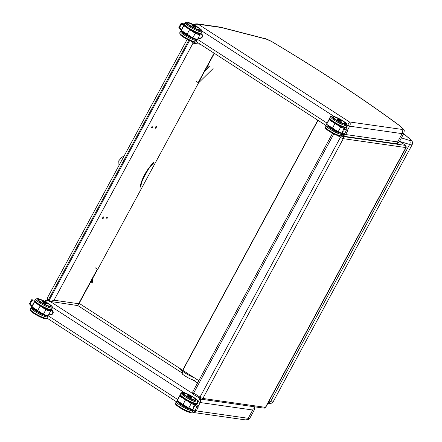 <?xml version="1.0" encoding="UTF-8"?>
<svg xmlns="http://www.w3.org/2000/svg" width="442" height="442" viewBox="0 0 442 442"><rect width="100%" height="100%" fill="white"/><g stroke="black" fill="none" stroke-linecap="round" stroke-linejoin="round"><path stroke-width="0.66" d="M193.209 412.458L195.535 411.226M193.381 410.811L192.535 412.187L192.204 411.972A9.415 1.602 -151.6 0 1 191.126 412.148A9.415 1.602 -151.6 0 1 181.402 407.911A9.415 1.602 -151.6 0 1 175.64 403.016C175.231 403.855 175.728 404.778 177.132 405.778L188.673 412.104L190.403 412.546L192.204 411.972L192.883 410.712M199.889 398.612L196.707 404.673M197.95 406.817L200.259 402.546L200.502 398.944M45.283 301.643L47.88 300.444M342.638 136.097L344.964 134.865M342.81 134.445L341.964 135.827L341.633 135.611A9.415 1.602 -151.6 0 1 340.555 135.788A9.415 1.602 -151.6 0 1 330.831 131.55A9.415 1.602 -151.6 0 1 325.069 126.655C324.66 127.495 325.157 128.412 326.561 129.412L338.102 135.744L339.832 136.186L341.633 135.611L342.312 134.351M347.379 130.456L349.688 126.185C350.489 124.423 350.407 123.009 349.445 121.942L346.136 128.307M194.712 25.282L196.43 24.211L198.298 24.249L196.745 23.796M179.325 368.087L182.259 370.965A2.392 0.409 28.4 0 0 182.402 371.092L183.005 374.595C186.496 376.888 189.126 378.766 194.806 380.579M317.991 120.329L182.402 371.092A3.188 2.193 127.8 0 0 182.286 373.943A3.188 2.193 127.8 0 0 182.607 374.291A3.188 2.193 127.8 0 0 182.784 374.407M317.831 120.224L182.259 370.965A3.188 2.481 130.8 0 0 182.181 373.783A3.188 2.481 130.8 0 0 182.237 373.877M182.402 371.092A11.42 1.945 28.4 0 0 194.574 377.943M269.079 401.076L270.626 401.557A9.564 1.63 28.4 0 0 273.178 401.734A9.564 1.63 28.4 0 0 273.178 401.728C272.04 403.402 270.272 403.872 267.863 403.148M267.946 403.17L269.04 403.054L270.609 401.551L269.062 403.06L267.946 403.17M401.402 137.898L409.281 140.329A8.729 1.486 -151.6 0 1 409.309 140.341A6.42 1.094 28.4 0 0 409.933 139.103L404.574 134.478A6.42 1.094 28.4 0 0 403.64 133.76M404.574 134.478L410.519 139.451C412.253 140.523 412.811 142.252 412.193 144.633L412.193 144.633A9.564 1.63 -151.6 0 1 409.635 144.462L399.535 141.346M409.933 139.103L410.519 139.451M409.309 140.341C410.303 141.352 410.414 142.727 409.635 144.462L270.626 401.557L409.618 144.457C410.391 142.722 410.281 141.346 409.281 140.329M48.929 301.184L48.393 300.842A0.796 0.326 -57.1 0 1 48.338 300.82A0.796 0.326 -57.1 0 1 48.416 300.101A2.398 2.144 98.1 0 1 48.333 300.041L47.631 297.427C47.023 298.67 47.217 299.77 48.217 300.737L48.217 300.737A0.796 0.32 -54.2 0 1 48.333 300.041L188.811 40.222M48.288 300.77A3.193 2.873 -82.5 0 1 48.277 300.759A0.796 0.32 -54.2 0 1 48.217 300.737L48.974 301.229A0.796 0.326 -57.1 0 1 49.056 300.51L48.416 300.101M78.499 304.577L78.637 303.715L77.98 305.068L76.72 305.433L48.974 301.229A0.796 0.326 -57.1 0 0 49.034 301.251L50.156 301.654L54.023 300.217C52.344 301.256 50.686 301.356 49.056 300.51L189.59 40.592M192.485 41.786L192.994 43.2L192.972 41.946M97.566 269.322L78.532 304.521L76.72 305.433M155.335 128.246A0.995 0.409 -57.1 0 1 155.264 128.219A0.995 0.409 -57.1 0 1 155.413 127.235A0.995 0.409 -57.1 0 1 156.269 126.517A0.995 0.409 -57.1 0 1 156.346 126.545A0.995 0.409 -57.1 0 1 156.197 127.523A0.995 0.409 -57.1 0 1 155.335 128.246M106.213 219.099A0.995 0.409 -57.1 0 1 106.141 219.072A0.995 0.409 -57.1 0 1 106.284 218.088A0.995 0.409 -57.1 0 1 107.146 217.37A0.995 0.409 -57.1 0 1 107.224 217.398A0.995 0.409 -57.1 0 1 107.075 218.376A0.995 0.409 -57.1 0 1 106.213 219.099M102.699 218.597A0.995 0.409 -57.1 0 1 102.621 218.569A0.995 0.409 -57.1 0 1 102.771 217.591A0.995 0.409 -57.1 0 1 103.632 216.873A0.995 0.409 -57.1 0 1 103.704 216.895A0.995 0.409 -57.1 0 1 103.555 217.878A0.995 0.409 -57.1 0 1 102.699 218.597M151.821 127.744A0.995 0.409 -57.1 0 1 151.75 127.716A0.995 0.409 -57.1 0 1 151.893 126.738A0.995 0.409 -57.1 0 1 152.755 126.014A0.995 0.409 -57.1 0 1 152.827 126.042A0.995 0.409 -57.1 0 1 152.683 127.025A0.995 0.409 -57.1 0 1 151.821 127.744M263.145 38.172L265.548 38.553A1.597 0.337 -59.5 0 1 265.609 38.564A1.597 0.337 -59.5 0 1 265.659 38.664M195.994 81.201L198.568 82.869L97.704 269.41L95.129 267.747M213.116 68.565L198.568 82.869M121.998 157.048L123.893 156.385M118.959 165.512L118.771 160.805L121.92 157.087M181.529 29.592L179.667 27.443L178.866 27.481L181.231 30.205M179.667 27.443L181.38 24.277L181.098 23.349L184.513 23.94M200.027 33.636A9.188 1.564 -151.6 0 1 195.381 33.156L189.601 29.603L195.292 33.321L192.828 37.885L187.137 34.167L189.601 29.603L183.966 25.78A9.188 1.564 -151.6 0 1 184.463 25.222M195.381 33.156L195.292 33.321A9.348 1.591 28.4 0 0 200.193 34.388L200.049 33.636M187.11 34.299L181.353 30.614L183.756 25.868A9.348 1.591 28.4 0 1 183.745 25.492L184.452 25.2M192.762 37.995L187.137 34.167L192.828 37.885A9.348 1.591 -151.6 0 0 197.729 38.951C196.834 39.454 195.176 39.139 192.762 37.995A9.188 1.564 28.4 0 0 197.359 39.15M200.193 34.388L197.729 38.951M192.066 25.299A2.193 0.376 28.4 0 0 191.983 25.343A2.193 0.376 28.4 0 0 193.325 26.487A2.193 0.376 28.4 0 0 195.591 27.47A2.193 0.376 28.4 0 0 195.839 27.432A2.199 0.376 -151.6 0 1 195.834 27.459A2.199 0.376 -151.6 0 1 193.718 26.747A2.199 0.376 -151.6 0 1 191.961 25.371A2.199 0.376 -151.6 0 1 191.983 25.349M202.127 36.393L202.602 36.487L201.939 37.675L201.596 37.625M201.806 34.31L202.64 35.548L202.287 35.498A2.249 2.011 -81.9 0 1 202.254 36.437L202.105 36.703M202.033 34.415L202.066 34.349A2.249 2.011 98.1 0 0 201.491 33.929M202.596 35.587L202.64 35.548A2.249 2.011 98.1 0 1 202.602 36.487L201.955 37.669M201.22 38.045L201.95 37.669A2.249 2.011 98.1 0 1 201.187 38.139L201.044 38.117M202.563 36.459L202.646 35.553L202.077 34.354M342.627 131.235L343.202 131.666L342.848 131.788M343.97 129.716L343.937 130.302L343.97 129.716M347.605 130.854L345.694 127.545L345.114 127.556L344.909 128.506L346.197 130.733L347.605 130.904L345.495 134.804L344.484 133.898L342.23 133.462L341.644 133.976L345.252 134.921M342.119 133.103L338.102 131.86L326.632 124.29L329.097 119.732L334.942 123.473L332.472 128.18L338.169 131.749L332.478 128.031M338.102 131.854L338.102 131.854A9.188 1.564 28.4 0 0 342.125 133.086M332.45 128.163L326.632 124.29A9.348 1.591 -151.6 0 1 326.616 123.92L326.621 124.412M344.743 128.246A9.188 1.564 -151.6 0 1 340.721 127.02L338.169 131.749A9.348 1.591 -151.6 0 0 342.163 133.014M344.633 128.451A9.348 1.591 28.4 0 1 340.633 127.185L335.042 123.312M332.986 121.998L329.097 119.732A9.348 1.591 28.4 0 1 329.086 119.362L326.616 123.92M343.975 129.672A9.348 1.591 -151.6 0 1 343.511 129.6L342.373 131.699A9.321 1.586 -151.6 0 0 342.782 131.749M337.373 119.141A2.193 0.376 28.4 0 0 337.29 119.191A2.193 0.376 28.4 0 0 338.633 120.329A2.193 0.376 28.4 0 0 340.892 121.312A2.193 0.376 28.4 0 0 341.147 121.274A2.199 0.376 -151.6 0 1 341.136 121.307A2.199 0.376 -151.6 0 1 339.025 120.589A2.199 0.376 -151.6 0 1 337.268 119.213A2.199 0.376 -151.6 0 1 337.29 119.185M32.1 305.952L30.238 303.803L29.437 303.847L31.802 306.566M30.238 303.803L31.951 300.637L31.675 299.709L35.084 300.3M45.951 309.516L45.863 309.682A9.348 1.591 28.4 0 0 50.764 310.748L50.62 309.997A9.188 1.564 -151.6 0 1 45.951 309.516L40.172 305.969L45.863 309.682L43.399 314.245L37.708 310.527L40.172 305.969L34.537 302.14A9.188 1.564 -151.6 0 1 35.034 301.582M37.703 310.676L31.923 306.975L34.332 302.229A9.348 1.591 28.4 0 1 34.316 301.858L35.023 301.56M43.333 314.35L43.399 314.245A9.348 1.591 -151.6 0 0 48.3 315.312C47.404 315.815 45.747 315.5 43.333 314.356A9.188 1.564 28.4 0 0 47.929 315.511M50.764 310.748L48.3 315.312M42.636 301.659A2.193 0.376 28.4 0 0 42.554 301.704A2.193 0.376 28.4 0 0 43.896 302.847A2.193 0.376 28.4 0 0 46.161 303.836A2.193 0.376 28.4 0 0 46.41 303.792A2.199 0.376 -151.6 0 1 46.404 303.825A2.199 0.376 -151.6 0 1 44.288 303.107A2.199 0.376 -151.6 0 1 42.531 301.731A2.199 0.376 -151.6 0 1 42.554 301.709M52.697 312.759L53.173 312.853L52.515 314.035L52.167 313.986M52.377 310.671L53.211 311.908L52.858 311.859A2.249 2.011 -81.9 0 1 52.825 312.803L52.675 313.063M52.609 310.776L52.637 310.709A2.249 2.011 98.1 0 0 52.062 310.29M53.167 311.947L53.211 311.908A2.249 2.011 98.1 0 1 53.173 312.853L52.526 314.03A2.249 2.011 98.1 0 1 51.764 314.5L52.487 313.98M53.134 312.82L53.222 311.914L52.648 310.715L51.924 310.229M193.198 407.601L193.773 408.027L193.419 408.148M194.541 406.076L194.513 406.662L194.541 406.076M198.176 407.215L196.265 403.911L195.69 403.916L195.48 404.872L196.767 407.093L198.182 407.264L196.071 411.165L195.055 410.259L192.8 409.822L192.215 410.342L195.823 411.281M188.673 408.22L188.673 408.22A9.188 1.564 28.4 0 0 192.695 409.447L188.673 408.22L177.203 400.656L179.673 396.093L185.513 399.833L183.043 404.541L188.74 408.11L183.049 404.391M183.021 404.529L177.203 400.656A9.348 1.591 -151.6 0 1 177.192 400.281L177.192 400.772M195.314 404.612A9.188 1.564 -151.6 0 1 191.292 403.38L188.74 408.11A9.348 1.591 -151.6 0 0 192.734 409.375M195.204 404.817A9.348 1.591 28.4 0 1 191.204 403.552L185.612 399.673M183.563 398.364L179.673 396.093A9.348 1.591 28.4 0 1 179.656 395.723L177.192 400.281M194.082 405.96L194.077 405.971A9.321 1.586 28.4 0 0 194.535 406.043A9.348 1.591 -151.6 0 1 194.082 405.96L192.944 408.06M194.502 406.043L194.071 405.977L192.944 408.077A9.348 1.591 28.4 0 0 193.392 408.159L193.049 407.883L193.408 408.137L192.215 410.342M191.684 397.689L191.718 397.634A2.199 0.376 -151.6 0 1 191.706 397.667A2.199 0.376 -151.6 0 1 189.596 396.949A2.199 0.376 -151.6 0 1 187.839 395.573A2.199 0.376 -151.6 0 1 187.861 395.551A2.193 0.376 28.4 0 0 189.204 396.689A2.193 0.376 28.4 0 0 191.463 397.678A2.193 0.376 28.4 0 0 191.718 397.634A2.193 0.376 28.4 0 0 191.712 397.54M252.603 406.518A3.188 2.856 98.1 0 1 252.697 410.005L200.259 402.546L197.784 401.303M254.664 406.817L254.432 409.717A15.144 2.58 28.4 0 1 252.697 410.005L248.216 418.292L196.215 410.9M254.432 409.717L249.945 418.005A15.144 2.58 -151.6 0 1 248.216 418.292A3.188 2.856 98.1 0 1 245.327 419.872L193.32 412.48M177.629 399.463L47.852 315.582M52.432 307.356L184.612 392.789M192.574 393.496L50.532 301.687M403.861 133.351L399.375 141.644A15.144 2.58 -151.6 0 1 397.645 141.932L402.126 133.644A15.144 2.58 28.4 0 0 403.861 133.351C404.165 129.136 405.651 131.373 399.916 125.854A3.188 2.011 126.5 0 0 399.513 125.655A11.956 2.033 -151.6 0 1 401.181 129.302A3.188 2.856 98.1 0 1 402.126 133.644L349.688 126.185L347.213 124.942M399.375 141.644C396.419 144.412 398.043 143.219 394.756 143.512A3.188 2.856 98.1 0 0 397.645 141.932L345.644 134.539M327.058 123.103L197.281 39.222M201.861 30.995L334.041 116.428M401.181 129.302L349.445 121.942L198.298 24.249L221.26 27.514A3.188 2.856 -81.9 0 0 220.215 27.122L196.983 23.818M221.26 27.514A5.58 0.95 -151.6 0 1 221.74 27.619A3.188 2.591 -75.5 0 0 221.044 27.293L220.215 27.122M221.74 27.619L266.399 39.156A3.188 2.591 -75.5 0 0 265.703 38.835L221.044 27.293M266.399 39.156A5.58 0.95 -151.6 0 1 271.813 41.647A3.188 0.757 -59.2 0 1 271.952 41.675L265.703 38.835M271.813 41.647A381.794 64.985 -151.6 0 1 399.513 125.655M200.883 399.043A1.597 1.425 -81.9 0 0 202.85 398.452L343.312 138.672L405.9 147.573L265.438 407.353A1.597 1.425 98.1 0 1 263.99 408.143L265.708 407.303A2.392 0.409 -151.6 0 1 265.438 407.353L202.85 398.452A2.392 0.409 -151.6 0 1 199.966 397.12L193.679 393.054A1.597 0.657 122.9 0 0 193.519 394.496A1.597 0.657 122.9 0 0 193.635 394.535M199.922 398.601A1.597 0.657 -57.1 0 1 199.806 398.557A1.597 0.657 -57.1 0 1 199.966 397.12L340.428 137.34A2.392 0.409 28.4 0 0 343.312 138.672A1.597 1.425 98.1 0 0 342.843 136.501L341.489 135.804M333.798 133.915L193.679 393.054A2.392 0.409 -151.6 0 1 192.629 392.071L193.519 394.496L201.408 399.242L263.99 408.143M337.804 135.644L340.428 137.34A1.597 0.657 -57.1 0 1 341.881 136.059M405.386 145.214A1.597 0.657 122.9 0 0 405.286 145.098A1.597 0.657 122.9 0 0 405.165 145.053L405.424 145.401A1.597 1.425 98.1 0 1 405.9 147.573A2.392 0.409 28.4 0 0 406.17 147.523L265.708 407.303M405.424 145.401L342.843 136.501M406.17 147.523L405.286 145.098L399.524 141.374L405.165 145.053M97.317 269.161L78.637 303.715L54.023 300.217L192.994 43.2L200.254 44.233M214.099 53.178L198.182 82.615M153.877 162.264A22.945 9.448 122.9 0 0 140.059 187.822M198.795 380.667L182.811 370.341M182.651 370.236L79.168 303.35M265.885 38.885L265.548 38.553A338.754 57.659 -151.6 0 1 266.333 39.018M204.569 71.416L209.475 66.217M142.44 180.143L148.33 169.253M92.174 283.156L93.074 277.62M182.916 32.095A7.022 1.193 -151.6 0 1 182.927 31.89A7.022 1.193 -151.6 0 1 183.005 31.807M180.143 33.763A8.619 1.464 28.4 0 0 186.938 39.244A8.619 1.464 28.4 0 0 195.248 41.929M182.911 31.99L183.076 31.719A7.066 1.204 28.4 0 0 186.844 35.272A7.066 1.204 28.4 0 0 194.574 38.692M196.734 39.233A8.619 1.464 -151.6 0 1 187.861 36.172A8.619 1.464 -151.6 0 1 181.828 30.923M181.623 30.791L180.474 31.404A9.415 1.602 28.4 0 0 187.994 37.294A9.415 1.602 28.4 0 0 197.038 40.36L197.016 39.244M197.038 40.36L196.292 41.741A9.415 1.602 -151.6 0 1 187.248 38.675A9.415 1.602 -151.6 0 1 179.728 32.785L180.474 31.404M184.143 25.233L184.336 24.868M181.38 24.277L184.325 24.807M187.646 28.133L183.966 25.78M187.137 34.167L181.292 30.426A9.348 1.591 -151.6 0 1 181.275 30.056L183.745 25.492M200.662 33.41A2.602 2.332 98.1 0 1 199.524 38.465L198.099 38.261M195.579 27.432A2.16 0.37 -151.6 0 1 192.276 25.708A2.16 0.37 -151.6 0 1 193.922 25.945A2.16 0.37 -151.6 0 1 195.579 27.432M187.623 23.387A7.022 1.193 -151.6 0 1 187.635 23.183C186.552 24.288 199.662 31.376 199.994 29.868A7.022 1.193 -151.6 0 1 199.828 29.99M184.85 25.056A8.619 1.464 28.4 0 0 191.646 30.542A8.619 1.464 28.4 0 0 199.955 33.222M188.331 22.978A7.066 1.204 28.4 0 0 192.977 27.387A7.066 1.204 28.4 0 0 199.933 29.371M187.242 22.222A8.619 1.464 -151.6 0 1 200.425 29.089A8.619 1.464 -151.6 0 1 193.839 28.15A8.619 1.464 -151.6 0 1 187.242 22.222M185.181 22.702A9.415 1.602 28.4 0 0 192.701 28.586A9.415 1.602 28.4 0 0 201.745 31.658C202.149 30.813 201.651 29.896 200.248 28.896L188.706 22.564L186.977 22.128L185.181 22.702L184.436 24.083A9.415 1.602 -151.6 0 0 191.955 29.968A9.415 1.602 -151.6 0 0 200.994 33.039L199.629 33.653C199.469 34.062 196.823 33.039 191.69 30.581C186.767 27.614 184.43 25.945 184.673 25.57L184.436 24.083M192.48 37.808A6.857 1.166 -151.6 0 1 186.204 34.57A6.857 1.166 -151.6 0 1 183.198 31.802M183.005 31.813A7.017 1.193 28.4 0 0 186.966 35.261A7.017 1.193 28.4 0 0 194.16 38.548M199.994 29.89C199.872 28.979 198.856 27.962 196.933 26.852L191.082 23.78L188.861 23.05L187.651 23.216A7.017 1.193 28.4 0 0 187.629 23.36M196.922 26.846A6.857 1.166 -151.6 0 1 196.928 29.139A6.857 1.166 -151.6 0 1 187.839 23.266A6.857 1.166 -151.6 0 1 196.922 26.846M332.964 117.252A7.022 1.193 -151.6 0 1 332.975 117.053L335.03 119.213C338.649 121.638 341.832 123.18 344.572 123.843L345.335 123.732A7.022 1.193 -151.6 0 1 345.169 123.854A7.017 1.193 28.4 0 0 345.296 123.732C345.18 122.821 344.163 121.804 342.235 120.694L336.384 117.622L334.163 116.892L332.959 117.058M333.367 116.832A7.066 1.204 28.4 0 0 336.461 120.163A7.066 1.204 28.4 0 0 344.583 123.848A7.066 1.204 28.4 0 0 345.141 123.053M345.771 124.616A8.619 1.464 -151.6 0 1 332.588 117.754A8.619 1.464 -151.6 0 1 339.169 118.688A8.619 1.464 -151.6 0 1 345.771 124.616M330.191 118.92A8.619 1.464 28.4 0 0 335.064 123.312A8.619 1.464 28.4 0 0 344.279 127.379M345.627 127.451L346.335 126.904A9.415 1.602 -151.6 0 1 345.263 127.081A9.415 1.602 -151.6 0 1 335.539 122.843A9.415 1.602 -151.6 0 1 329.776 117.948C329.367 118.787 329.865 119.71 331.268 120.71L342.81 127.036L345.136 127.517M346.009 125.699A9.415 1.602 28.4 0 0 347.086 125.522L346.848 124.036C347.108 123.683 344.799 122.031 339.931 119.08C334.754 116.589 332.08 115.544 331.898 115.953L330.522 116.566A9.415 1.602 28.4 0 0 336.285 121.462A9.415 1.602 28.4 0 0 346.009 125.699M342.478 131.512L342.837 131.777L342.473 131.517M343.368 129.871L343.937 130.302L344.909 128.506M342.373 131.71L343.506 129.611L343.931 129.683M343.202 131.666L342.23 133.462M346.197 130.733L344.484 133.898M329.307 119.644A9.188 1.564 -151.6 0 1 329.804 119.086M340.721 127.02L335.086 123.34M342.357 131.727A9.348 1.591 28.4 0 0 342.821 131.799M343.506 129.617A9.321 1.586 28.4 0 0 343.964 129.683M340.887 121.274A2.16 0.37 -151.6 0 1 337.577 119.55A2.16 0.37 -151.6 0 1 339.229 119.788A2.16 0.37 -151.6 0 1 340.887 121.274M328.257 125.959A7.022 1.193 -151.6 0 1 328.268 125.755L330.323 127.915C333.942 130.346 337.124 131.887 339.865 132.55A7.066 1.204 28.4 0 0 339.915 132.561M328.34 125.605A7.066 1.204 28.4 0 0 332.279 129.197A7.066 1.204 28.4 0 0 339.881 132.556L339.898 132.556M342.075 133.097A8.619 1.464 -151.6 0 1 341.064 133.324A8.619 1.464 -151.6 0 1 331.472 129.025A8.619 1.464 -151.6 0 1 327.168 124.788M325.483 127.627A8.619 1.464 28.4 0 0 330.356 132.02A8.619 1.464 28.4 0 0 339.572 136.086M325.069 126.655L325.815 125.274A9.415 1.602 28.4 0 0 331.577 130.169A9.415 1.602 28.4 0 0 341.301 134.407A9.415 1.602 28.4 0 0 342.263 134.34M342.224 120.688A6.857 1.166 -151.6 0 1 342.235 122.981A6.857 1.166 -151.6 0 1 333.146 117.108A6.857 1.166 -151.6 0 1 342.224 120.688M337.787 131.655A6.857 1.166 -151.6 0 1 331.511 128.412A6.857 1.166 -151.6 0 1 328.505 125.644M328.378 125.567L328.312 125.655A7.017 1.193 28.4 0 0 332.218 129.07A7.017 1.193 28.4 0 0 339.39 132.373M33.487 308.455A7.022 1.193 -151.6 0 1 33.504 308.251A7.022 1.193 -151.6 0 1 33.575 308.173A7.017 1.193 28.4 0 0 37.537 311.627A7.017 1.193 28.4 0 0 44.73 314.908M30.713 310.124A8.619 1.464 28.4 0 0 37.509 315.61A8.619 1.464 28.4 0 0 45.819 318.29M33.631 308.074A7.066 1.204 28.4 0 0 37.415 311.632A7.066 1.204 28.4 0 0 45.15 315.058L38.874 312.472L34.935 309.952L33.504 308.251M47.305 315.594A8.619 1.464 -151.6 0 1 38.432 312.533A8.619 1.464 -151.6 0 1 32.399 307.284M32.194 307.151L31.045 307.765A9.415 1.602 28.4 0 0 38.564 313.654A9.415 1.602 28.4 0 0 47.609 316.721L47.592 315.605M47.609 316.721L46.863 318.107A9.415 1.602 -151.6 0 1 37.819 315.036A9.415 1.602 -151.6 0 1 30.299 309.151L31.045 307.765M34.714 301.593L34.907 301.234M31.951 300.637L34.896 301.168M38.222 304.494L34.537 302.14M37.708 310.527L31.863 306.787A9.348 1.591 -151.6 0 1 31.852 306.416L34.316 301.858M51.233 309.77A2.602 2.332 98.1 0 1 50.095 314.826L48.67 314.627M46.15 303.792A2.16 0.37 -151.6 0 1 42.846 302.068A2.16 0.37 -151.6 0 1 44.498 302.306A2.16 0.37 -151.6 0 1 46.15 303.792M38.194 299.748A7.022 1.193 -151.6 0 1 38.205 299.549C37.128 300.648 50.239 307.737 50.565 306.229A7.022 1.193 -151.6 0 1 50.405 306.35M35.421 301.416A8.619 1.464 28.4 0 0 42.217 306.903A8.619 1.464 28.4 0 0 50.526 309.582M38.902 299.339A7.066 1.204 28.4 0 0 43.548 303.753A7.066 1.204 28.4 0 0 50.51 305.731M37.813 298.588A8.619 1.464 -151.6 0 1 50.996 305.45A8.619 1.464 -151.6 0 1 44.415 304.51A8.619 1.464 -151.6 0 1 37.813 298.588M35.752 299.063A9.415 1.602 28.4 0 0 43.272 304.947A9.415 1.602 28.4 0 0 52.316 308.019C52.725 307.179 52.222 306.256 50.824 305.256L39.283 298.925L37.548 298.488L35.752 299.063L35.006 300.444A9.415 1.602 -151.6 0 0 42.526 306.334A9.415 1.602 -151.6 0 0 51.57 309.4L50.2 310.013C50.04 310.428 47.393 309.4 42.261 306.941C37.343 303.98 35.001 302.306 35.244 301.936L35.006 300.444M43.051 314.174A6.857 1.166 -151.6 0 1 36.774 310.93A6.857 1.166 -151.6 0 1 33.769 308.162M50.565 306.251C50.449 305.339 49.427 304.323 47.504 303.212L41.653 300.14L39.432 299.411L38.222 299.577A7.017 1.193 28.4 0 0 38.2 299.72M47.493 303.206A6.857 1.166 -151.6 0 1 47.498 305.499A6.857 1.166 -151.6 0 1 38.41 299.626A6.857 1.166 -151.6 0 1 47.493 303.206M183.535 393.618A7.022 1.193 -151.6 0 1 183.546 393.413L185.601 395.573C189.22 397.999 192.403 399.546 195.143 400.203L195.905 400.093A7.022 1.193 -151.6 0 1 195.745 400.214M183.944 393.192A7.066 1.204 28.4 0 0 187.032 396.529A7.066 1.204 28.4 0 0 195.16 400.209A7.066 1.204 28.4 0 0 195.712 399.419M196.342 400.977A8.619 1.464 -151.6 0 1 183.159 394.115A8.619 1.464 -151.6 0 1 189.74 395.049A8.619 1.464 -151.6 0 1 196.342 400.977M180.761 395.281A8.619 1.464 28.4 0 0 185.634 399.673A8.619 1.464 28.4 0 0 194.85 403.739M196.198 403.811L196.911 403.264A9.415 1.602 -151.6 0 1 195.834 403.447A9.415 1.602 -151.6 0 1 186.11 399.209A9.415 1.602 -151.6 0 1 180.347 394.308C179.938 395.148 180.435 396.071 181.839 397.071L193.381 403.402L195.707 403.883M196.579 402.065A9.415 1.602 28.4 0 0 197.657 401.883L197.419 400.402C197.679 400.043 195.375 398.391 190.502 395.441C185.331 392.949 182.651 391.905 182.474 392.314L181.093 392.927A9.415 1.602 28.4 0 0 186.861 397.822A9.415 1.602 28.4 0 0 196.579 402.065M193.939 406.237L194.513 406.662L195.48 404.872M193.773 408.027L192.8 409.822M196.767 407.093L195.055 410.259M179.877 396.004A9.188 1.564 -151.6 0 1 180.375 395.452M191.292 403.38L185.657 399.706M193.353 408.11A9.321 1.586 -151.6 0 1 192.955 408.049M191.458 397.634A2.16 0.37 -151.6 0 1 188.154 395.91A2.16 0.37 -151.6 0 1 189.8 396.148A2.16 0.37 -151.6 0 1 191.458 397.634M178.828 402.319A7.022 1.193 -151.6 0 1 178.844 402.121L180.894 404.281C184.513 406.706 187.695 408.248 190.436 408.911A7.066 1.204 28.4 0 0 190.485 408.922M178.916 401.966A7.066 1.204 28.4 0 0 182.85 405.557A7.066 1.204 28.4 0 0 190.452 408.916L190.469 408.916M192.646 409.458A8.619 1.464 -151.6 0 1 191.635 409.684A8.619 1.464 -151.6 0 1 182.043 405.386A8.619 1.464 -151.6 0 1 177.739 401.148M176.054 403.988A8.619 1.464 28.4 0 0 180.927 408.38A8.619 1.464 28.4 0 0 190.143 412.447M175.64 403.016L176.386 401.634A9.415 1.602 28.4 0 0 182.154 406.529A9.415 1.602 28.4 0 0 191.872 410.767A9.415 1.602 28.4 0 0 192.834 410.706M195.734 400.203A7.017 1.193 28.4 0 0 195.867 400.093C195.751 399.181 194.734 398.17 192.811 397.054L186.96 393.982L184.734 393.253L183.529 393.424M192.795 397.049A6.857 1.166 -151.6 0 1 192.806 399.341A6.857 1.166 -151.6 0 1 183.717 393.468A6.857 1.166 -151.6 0 1 192.795 397.049M188.358 408.016A6.857 1.166 -151.6 0 1 182.082 404.773A6.857 1.166 -151.6 0 1 179.076 402.005M178.949 401.927L178.883 402.016A7.017 1.193 28.4 0 0 182.789 405.436A7.017 1.193 28.4 0 0 189.966 408.734M193.381 412.485L192.535 412.187M176.341 401.717L46.891 318.052M47.686 300.206L45.758 300.333L44.432 301.19M249.945 418.005C246.995 420.778 248.614 419.585 245.327 419.872M342.81 136.125L341.964 135.821M394.756 143.512L342.749 136.119M325.765 125.357L196.32 41.686M197.121 23.846L195.182 23.973L193.861 24.824M399.916 125.854C363.313 98.837 320.66 70.775 271.952 41.675M182.966 374.567L182.607 374.291M405.154 134.827L403.668 133.705M412.193 144.633L273.178 401.728M332.561 133.274L192.629 392.071M187.159 39.377L47.631 297.427M214.342 53.338L198.43 82.776M140.788 186.585C142.125 178.491 146.412 170.618 153.661 162.976M77.521 305.372L181.861 372.81M192.95 379.976L197.557 382.96M266.438 39.051L264.427 38.084L262.708 38.062M206.254 68.306L208.607 65.847M91.588 282.316L92.008 279.598M194.557 38.686L188.298 36.111L184.364 33.592L182.927 31.89M196.292 41.741L194.922 42.36C194.762 42.769 192.115 41.747 186.983 39.288C182.065 36.321 179.723 34.653 179.966 34.277L179.728 32.785M181.098 23.349L178.866 27.481M181.281 30.548L181.275 30.056M187.121 34.31L181.325 30.603M200.259 33.31C203.016 35.454 202.773 37.172 199.524 38.465M195.839 27.432C197.187 27.68 191.066 24.338 191.983 25.343L191.955 25.398M201.745 31.658L200.994 33.039M201.353 33.868L202.071 34.349M346.335 126.904L347.086 125.522M329.776 117.948L330.522 116.566M345.114 127.556L343.931 129.749M342.832 131.782L341.644 133.976M332.461 128.174L326.666 124.467M329.793 119.064L329.086 119.362M337.257 119.246L337.29 119.191C336.373 118.18 342.495 121.522 341.147 121.274M326.964 124.655L325.815 125.274M46.863 318.107L45.493 318.721C45.333 319.13 42.692 318.107 37.559 315.649C32.636 312.682 30.294 311.013 30.537 310.638L30.299 309.151M31.675 299.709L29.437 303.847M31.852 306.908L31.852 306.416M37.692 310.671L31.901 306.963M50.83 309.671C53.587 311.814 53.344 313.538 50.095 314.826M46.41 303.792C47.764 304.041 41.636 300.698 42.554 301.704L42.526 301.759M52.316 308.019L51.57 309.4M196.911 403.264L197.657 401.883M180.347 394.308L181.093 392.927M195.69 403.916L194.502 406.115M183.032 404.535L177.242 400.828M180.364 395.424L179.656 395.723M191.718 397.634C193.066 397.883 186.944 394.54 187.861 395.551M177.535 401.021L176.386 401.634"/></g></svg>
